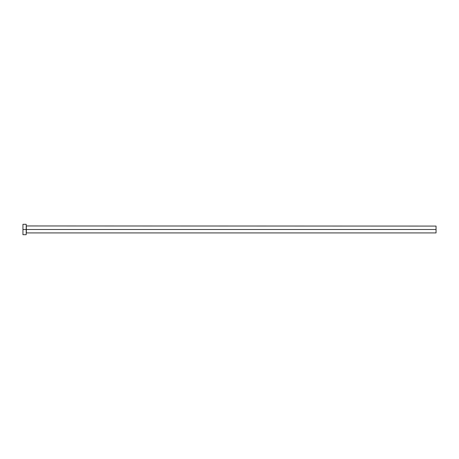 <?xml version="1.0" encoding="UTF-8"?>
<svg xmlns="http://www.w3.org/2000/svg" width="459" height="459" viewBox="0 0 459 459"><rect width="100%" height="100%" fill="white"/><g stroke="black" fill="none" stroke-linecap="round" stroke-linejoin="round"><path stroke-width="0.34" stroke-dasharray="2.29 1.72" d="M26.203 229.5L26.203 234.704L26.203 229.5L22.95 229.5L26.203 229.5L26.203 224.296L26.203 229.5M26.335 229.5L26.335 226.086L26.335 229.5L436.05 229.5L436.05 232.914L436.05 229.5L26.335 229.5L26.335 232.914L26.335 229.5M22.95 234.704L22.95 224.296L22.95 234.704M436.05 226.086L436.05 229.5L436.05 226.086"/><path stroke-width="0.69" d="M22.95 234.704L22.95 224.296L22.95 229.5L436.05 229.5L436.05 232.914L436.05 229.5L26.335 229.5L26.335 226.086L26.335 229.5L22.95 229.5L22.95 234.704L26.203 234.704L26.203 224.296L26.203 234.704M26.203 233.046L26.335 229.5L26.335 232.914L436.05 232.914M436.05 229.5L436.05 226.086L436.05 229.5M436.05 226.086L26.203 225.954M22.95 224.296L26.203 224.296"/></g></svg>
